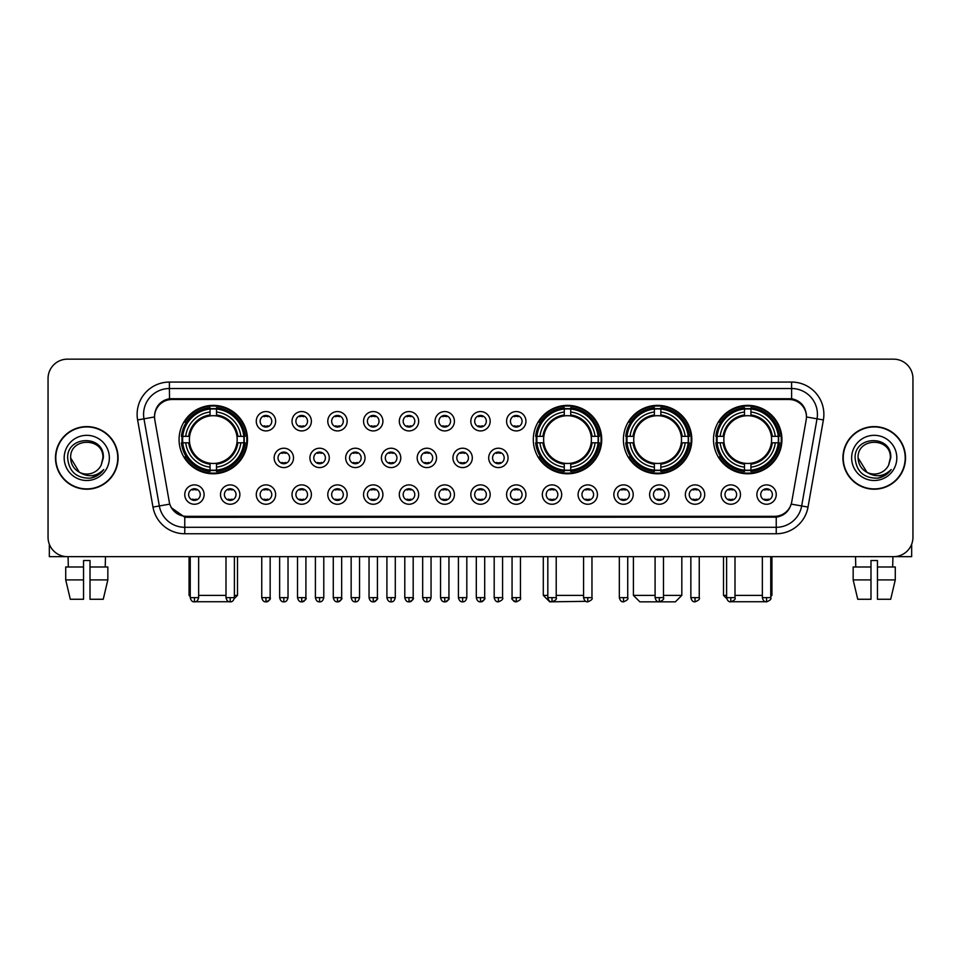 <?xml version="1.0" encoding="UTF-8"?>
<svg xmlns="http://www.w3.org/2000/svg" width="961" height="961" viewBox="0 0 961 961"><rect width="100%" height="100%" fill="white"/><g stroke="black" fill="none" stroke-linecap="round" stroke-linejoin="round"><path stroke-width="1.44" d="M533.295 439.573A34.212 34.212 0 0 0 567.507 473.785A34.212 34.212 0 0 0 601.718 439.573A34.212 34.212 0 0 0 567.507 405.374A34.212 34.212 0 0 0 533.295 439.573M623.401 439.573A34.212 34.212 0 0 0 657.612 473.785A34.212 34.212 0 0 0 691.824 439.573A34.212 34.212 0 0 0 657.612 405.374A34.212 34.212 0 0 0 623.401 439.573M713.506 439.573A34.212 34.212 0 0 0 747.718 473.785A34.212 34.212 0 0 0 781.93 439.573A34.212 34.212 0 0 0 747.718 405.374A34.212 34.212 0 0 0 713.506 439.573M179.07 439.573A34.212 34.212 0 0 0 213.282 473.785A34.212 34.212 0 0 0 247.494 439.573A34.212 34.212 0 0 0 213.282 405.374A34.212 34.212 0 0 0 179.07 439.573M239.878 494.567A9.682 9.682 0 0 1 230.196 504.249A9.682 9.682 0 0 1 220.513 494.567A9.682 9.682 0 0 1 230.196 484.885A9.682 9.682 0 0 1 239.878 494.567M224.381 494.567A5.814 5.814 0 0 0 230.196 500.381A5.814 5.814 0 0 0 236.01 494.567A5.814 5.814 0 0 0 230.196 488.765A5.814 5.814 0 0 0 224.381 494.567M275.639 494.567A9.682 9.682 0 0 1 265.957 504.249A9.682 9.682 0 0 1 256.275 494.567A9.682 9.682 0 0 1 265.957 484.885A9.682 9.682 0 0 1 275.639 494.567M260.143 494.567A5.814 5.814 0 0 0 265.957 500.381A5.814 5.814 0 0 0 271.759 494.567A5.814 5.814 0 0 0 265.957 488.765A5.814 5.814 0 0 0 260.143 494.567M311.388 494.567A9.682 9.682 0 0 1 301.706 504.249A9.682 9.682 0 0 1 292.024 494.567A9.682 9.682 0 0 1 301.706 484.885A9.682 9.682 0 0 1 311.388 494.567M295.904 494.567A5.814 5.814 0 0 0 301.706 500.381A5.814 5.814 0 0 0 307.52 494.567A5.814 5.814 0 0 0 301.706 488.765A5.814 5.814 0 0 0 295.904 494.567M347.149 494.567A9.682 9.682 0 0 1 337.467 504.249A9.682 9.682 0 0 1 327.785 494.567A9.682 9.682 0 0 1 337.467 484.885A9.682 9.682 0 0 1 347.149 494.567M331.665 494.567A5.814 5.814 0 0 0 337.467 500.381A5.814 5.814 0 0 0 343.281 494.567A5.814 5.814 0 0 0 337.467 488.765A5.814 5.814 0 0 0 331.665 494.567M382.91 494.567A9.682 9.682 0 0 1 373.228 504.249A9.682 9.682 0 0 1 363.546 494.567A9.682 9.682 0 0 1 373.228 484.885A9.682 9.682 0 0 1 382.91 494.567M367.414 494.567A5.814 5.814 0 0 0 373.228 500.381A5.814 5.814 0 0 0 379.03 494.567A5.814 5.814 0 0 0 373.228 488.765A5.814 5.814 0 0 0 367.414 494.567M418.672 494.567A9.682 9.682 0 0 1 408.99 504.249A9.682 9.682 0 0 1 399.308 494.567A9.682 9.682 0 0 1 408.99 484.885A9.682 9.682 0 0 1 418.672 494.567M403.176 494.567A5.814 5.814 0 0 0 408.99 500.381A5.814 5.814 0 0 0 414.792 494.567A5.814 5.814 0 0 0 408.99 488.765A5.814 5.814 0 0 0 403.176 494.567M454.421 494.567A9.682 9.682 0 0 1 444.739 504.249A9.682 9.682 0 0 1 435.057 494.567A9.682 9.682 0 0 1 444.739 484.885A9.682 9.682 0 0 1 454.421 494.567M438.937 494.567A5.814 5.814 0 0 0 444.739 500.381A5.814 5.814 0 0 0 450.553 494.567A5.814 5.814 0 0 0 444.739 488.765A5.814 5.814 0 0 0 438.937 494.567M490.182 494.567A9.682 9.682 0 0 1 480.5 504.249A9.682 9.682 0 0 1 470.818 494.567A9.682 9.682 0 0 1 480.5 484.885A9.682 9.682 0 0 1 490.182 494.567M474.686 494.567A5.814 5.814 0 0 0 480.5 500.381A5.814 5.814 0 0 0 486.314 494.567A5.814 5.814 0 0 0 480.5 488.765A5.814 5.814 0 0 0 474.686 494.567M525.943 494.567A9.682 9.682 0 0 1 516.261 504.249A9.682 9.682 0 0 1 506.579 494.567A9.682 9.682 0 0 1 516.261 484.885A9.682 9.682 0 0 1 525.943 494.567M510.447 494.567A5.814 5.814 0 0 0 516.261 500.381A5.814 5.814 0 0 0 522.063 494.567A5.814 5.814 0 0 0 516.261 488.765A5.814 5.814 0 0 0 510.447 494.567M561.692 494.567A9.682 9.682 0 0 1 552.01 504.249A9.682 9.682 0 0 1 542.328 494.567A9.682 9.682 0 0 1 552.01 484.885A9.682 9.682 0 0 1 561.692 494.567M546.208 494.567A5.814 5.814 0 0 0 552.01 500.381A5.814 5.814 0 0 0 557.824 494.567A5.814 5.814 0 0 0 552.01 488.765A5.814 5.814 0 0 0 546.208 494.567M597.454 494.567A9.682 9.682 0 0 1 587.772 504.249A9.682 9.682 0 0 1 578.09 494.567A9.682 9.682 0 0 1 587.772 484.885A9.682 9.682 0 0 1 597.454 494.567M581.97 494.567A5.814 5.814 0 0 0 587.772 500.381A5.814 5.814 0 0 0 593.586 494.567A5.814 5.814 0 0 0 587.772 488.765A5.814 5.814 0 0 0 581.97 494.567M633.215 494.567A9.682 9.682 0 0 1 623.533 504.249A9.682 9.682 0 0 1 613.851 494.567A9.682 9.682 0 0 1 623.533 484.885A9.682 9.682 0 0 1 633.215 494.567M617.719 494.567A5.814 5.814 0 0 0 623.533 500.381A5.814 5.814 0 0 0 629.335 494.567A5.814 5.814 0 0 0 623.533 488.765A5.814 5.814 0 0 0 617.719 494.567M668.976 494.567A9.682 9.682 0 0 1 659.294 504.249A9.682 9.682 0 0 1 649.612 494.567A9.682 9.682 0 0 1 659.294 484.885A9.682 9.682 0 0 1 668.976 494.567M653.48 494.567A5.814 5.814 0 0 0 659.294 500.381A5.814 5.814 0 0 0 665.096 494.567A5.814 5.814 0 0 0 659.294 488.765A5.814 5.814 0 0 0 653.48 494.567M704.725 494.567A9.682 9.682 0 0 1 695.043 504.249A9.682 9.682 0 0 1 685.361 494.567A9.682 9.682 0 0 1 695.043 484.885A9.682 9.682 0 0 1 704.725 494.567M689.241 494.567A5.814 5.814 0 0 0 695.043 500.381A5.814 5.814 0 0 0 700.857 494.567A5.814 5.814 0 0 0 695.043 488.765A5.814 5.814 0 0 0 689.241 494.567M740.487 494.567A9.682 9.682 0 0 1 730.804 504.249A9.682 9.682 0 0 1 721.122 494.567A9.682 9.682 0 0 1 730.804 484.885A9.682 9.682 0 0 1 740.487 494.567M724.99 494.567A5.814 5.814 0 0 0 730.804 500.381A5.814 5.814 0 0 0 736.619 494.567A5.814 5.814 0 0 0 730.804 488.765A5.814 5.814 0 0 0 724.99 494.567M776.248 494.567A9.682 9.682 0 0 1 766.566 504.249A9.682 9.682 0 0 1 756.884 494.567A9.682 9.682 0 0 1 766.566 484.885A9.682 9.682 0 0 1 776.248 494.567M760.752 494.567A5.814 5.814 0 0 0 766.566 500.381A5.814 5.814 0 0 0 772.368 494.567A5.814 5.814 0 0 0 766.566 488.765A5.814 5.814 0 0 0 760.752 494.567M204.116 494.567A9.682 9.682 0 0 1 194.434 504.249A9.682 9.682 0 0 1 184.752 494.567A9.682 9.682 0 0 1 194.434 484.885A9.682 9.682 0 0 1 204.116 494.567M188.632 494.567A5.814 5.814 0 0 0 194.434 500.381A5.814 5.814 0 0 0 200.248 494.567A5.814 5.814 0 0 0 194.434 488.765A5.814 5.814 0 0 0 188.632 494.567M293.513 457.904A9.682 9.682 0 0 1 283.831 467.587A9.682 9.682 0 0 1 274.149 457.904A9.682 9.682 0 0 1 283.831 448.222A9.682 9.682 0 0 1 293.513 457.904M278.017 457.904A5.814 5.814 0 0 0 283.831 463.719A5.814 5.814 0 0 0 289.645 457.904A5.814 5.814 0 0 0 283.831 452.102A5.814 5.814 0 0 0 278.017 457.904M329.275 457.904A9.682 9.682 0 0 1 319.593 467.587A9.682 9.682 0 0 1 309.91 457.904A9.682 9.682 0 0 1 319.593 448.222A9.682 9.682 0 0 1 329.275 457.904M313.779 457.904A5.814 5.814 0 0 0 319.593 463.719A5.814 5.814 0 0 0 325.395 457.904A5.814 5.814 0 0 0 319.593 452.102A5.814 5.814 0 0 0 313.779 457.904M365.024 457.904A9.682 9.682 0 0 1 355.342 467.587A9.682 9.682 0 0 1 345.672 457.904A9.682 9.682 0 0 1 355.342 448.222A9.682 9.682 0 0 1 365.024 457.904M349.54 457.904A5.814 5.814 0 0 0 355.342 463.719A5.814 5.814 0 0 0 361.156 457.904A5.814 5.814 0 0 0 355.342 452.102A5.814 5.814 0 0 0 349.54 457.904M400.785 457.904A9.682 9.682 0 0 1 391.103 467.587A9.682 9.682 0 0 1 381.421 457.904A9.682 9.682 0 0 1 391.103 448.222A9.682 9.682 0 0 1 400.785 457.904M385.301 457.904A5.814 5.814 0 0 0 391.103 463.719A5.814 5.814 0 0 0 396.917 457.904A5.814 5.814 0 0 0 391.103 452.102A5.814 5.814 0 0 0 385.301 457.904M436.546 457.904A9.682 9.682 0 0 1 426.864 467.587A9.682 9.682 0 0 1 417.182 457.904A9.682 9.682 0 0 1 426.864 448.222A9.682 9.682 0 0 1 436.546 457.904M421.05 457.904A5.814 5.814 0 0 0 426.864 463.719A5.814 5.814 0 0 0 432.678 457.904A5.814 5.814 0 0 0 426.864 452.102A5.814 5.814 0 0 0 421.05 457.904M472.307 457.904A9.682 9.682 0 0 1 462.625 467.587A9.682 9.682 0 0 1 452.943 457.904A9.682 9.682 0 0 1 462.625 448.222A9.682 9.682 0 0 1 472.307 457.904M456.811 457.904A5.814 5.814 0 0 0 462.625 463.719A5.814 5.814 0 0 0 468.427 457.904A5.814 5.814 0 0 0 462.625 452.102A5.814 5.814 0 0 0 456.811 457.904M508.057 457.904A9.682 9.682 0 0 1 498.375 467.587A9.682 9.682 0 0 1 488.693 457.904A9.682 9.682 0 0 1 498.375 448.222A9.682 9.682 0 0 1 508.057 457.904M492.573 457.904A5.814 5.814 0 0 0 498.375 463.719A5.814 5.814 0 0 0 504.189 457.904A5.814 5.814 0 0 0 498.375 452.102A5.814 5.814 0 0 0 492.573 457.904M275.639 421.242A9.682 9.682 0 0 1 265.957 430.924A9.682 9.682 0 0 1 256.275 421.242A9.682 9.682 0 0 1 265.957 411.56A9.682 9.682 0 0 1 275.639 421.242M260.143 421.242A5.814 5.814 0 0 0 265.957 427.056A5.814 5.814 0 0 0 271.759 421.242A5.814 5.814 0 0 0 265.957 415.44A5.814 5.814 0 0 0 260.143 421.242M311.388 421.242A9.682 9.682 0 0 1 301.706 430.924A9.682 9.682 0 0 1 292.024 421.242A9.682 9.682 0 0 1 301.706 411.56A9.682 9.682 0 0 1 311.388 421.242M295.904 421.242A5.814 5.814 0 0 0 301.706 427.056A5.814 5.814 0 0 0 307.52 421.242A5.814 5.814 0 0 0 301.706 415.44A5.814 5.814 0 0 0 295.904 421.242M347.149 421.242A9.682 9.682 0 0 1 337.467 430.924A9.682 9.682 0 0 1 327.785 421.242A9.682 9.682 0 0 1 337.467 411.56A9.682 9.682 0 0 1 347.149 421.242M331.665 421.242A5.814 5.814 0 0 0 337.467 427.056A5.814 5.814 0 0 0 343.281 421.242A5.814 5.814 0 0 0 337.467 415.44A5.814 5.814 0 0 0 331.665 421.242M382.91 421.242A9.682 9.682 0 0 1 373.228 430.924A9.682 9.682 0 0 1 363.546 421.242A9.682 9.682 0 0 1 373.228 411.56A9.682 9.682 0 0 1 382.91 421.242M367.414 421.242A5.814 5.814 0 0 0 373.228 427.056A5.814 5.814 0 0 0 379.03 421.242A5.814 5.814 0 0 0 373.228 415.44A5.814 5.814 0 0 0 367.414 421.242M418.672 421.242A9.682 9.682 0 0 1 408.99 430.924A9.682 9.682 0 0 1 399.308 421.242A9.682 9.682 0 0 1 408.99 411.56A9.682 9.682 0 0 1 418.672 421.242M403.176 421.242A5.814 5.814 0 0 0 408.99 427.056A5.814 5.814 0 0 0 414.792 421.242A5.814 5.814 0 0 0 408.99 415.44A5.814 5.814 0 0 0 403.176 421.242M454.421 421.242A9.682 9.682 0 0 1 444.739 430.924A9.682 9.682 0 0 1 435.057 421.242A9.682 9.682 0 0 1 444.739 411.56A9.682 9.682 0 0 1 454.421 421.242M438.937 421.242A5.814 5.814 0 0 0 444.739 427.056A5.814 5.814 0 0 0 450.553 421.242A5.814 5.814 0 0 0 444.739 415.44A5.814 5.814 0 0 0 438.937 421.242M490.182 421.242A9.682 9.682 0 0 1 480.5 430.924A9.682 9.682 0 0 1 470.818 421.242A9.682 9.682 0 0 1 480.5 411.56A9.682 9.682 0 0 1 490.182 421.242M474.686 421.242A5.814 5.814 0 0 0 480.5 427.056A5.814 5.814 0 0 0 486.314 421.242A5.814 5.814 0 0 0 480.5 415.44A5.814 5.814 0 0 0 474.686 421.242M525.943 421.242A9.682 9.682 0 0 1 516.261 430.924A9.682 9.682 0 0 1 506.579 421.242A9.682 9.682 0 0 1 516.261 411.56A9.682 9.682 0 0 1 525.943 421.242M510.447 421.242A5.814 5.814 0 0 0 516.261 427.056A5.814 5.814 0 0 0 522.063 421.242A5.814 5.814 0 0 0 516.261 415.44A5.814 5.814 0 0 0 510.447 421.242M154.817 419.945A17.43 17.43 0 0 1 171.971 399.5L789.029 399.5A17.43 17.43 0 0 1 806.183 419.945L791.732 501.918A17.43 17.43 0 0 1 774.566 516.321L186.434 516.321A17.43 17.43 0 0 1 169.268 501.918L154.817 419.945M182.146 442.805A31.305 31.305 0 0 1 182.146 436.354M716.582 442.805A31.305 31.305 0 0 1 716.582 436.354M626.476 442.805A31.305 31.305 0 0 1 626.476 436.354M536.37 442.805A31.305 31.305 0 0 1 536.37 436.354M55.474 457.904A31.305 31.305 0 0 0 86.778 489.209A31.305 31.305 0 0 0 118.083 457.904A31.305 31.305 0 0 0 86.778 426.6A31.305 31.305 0 0 0 55.474 457.904M842.917 457.904A31.305 31.305 0 0 0 874.222 489.209A31.305 31.305 0 0 0 905.526 457.904A31.305 31.305 0 0 0 874.222 426.6A31.305 31.305 0 0 0 842.917 457.904M154.625 414.347L154.577 416.954L154.625 414.347C155.97 405.758 160.895 400.557 169.388 398.719L791.612 398.719C800.093 400.545 805.018 405.746 806.375 414.347L806.423 416.954M169.388 382.07L791.612 382.07A32.278 32.278 0 0 1 823.385 419.945L808.021 507.084A32.278 32.278 0 0 1 776.236 533.751L184.764 533.751A32.278 32.278 0 0 1 152.979 507.084L137.615 419.945A32.278 32.278 0 0 1 169.388 382.07L169.388 388.52L791.612 388.52A25.815 25.815 0 0 1 817.03 418.828L801.666 505.954A25.815 25.815 0 0 1 776.236 527.301L184.764 527.301A25.815 25.815 0 0 1 159.334 505.954L143.97 418.828A25.815 25.815 0 0 1 169.388 388.52L169.532 398.695M159.274 404.016L163.911 400.509M164.067 400.425L168.571 398.863M776.236 533.751L776.236 517.174C783.912 515.901 788.873 511.54 791.131 504.105C788.885 511.54 783.924 515.889 776.236 517.174L186.77 517.294L184.764 517.174L171.166 507.612M804.705 408.365L806.375 414.347M912.95 378.514A19.364 19.364 0 0 0 893.586 359.162L67.414 359.162A19.364 19.364 0 0 0 48.05 378.514L48.05 537.295A19.364 19.364 0 0 0 67.414 556.659L893.586 556.659A19.364 19.364 0 0 0 912.95 537.295L912.95 378.514L912.95 537.295M791.203 504.117L801.666 505.954L817.03 418.828L823.385 419.945M48.05 378.514L48.05 537.295M893.586 359.162L67.414 359.162M67.414 556.659L893.586 556.659M117.759 457.904A30.98 30.98 0 0 0 86.778 426.924A30.98 30.98 0 0 0 55.798 457.904A30.98 30.98 0 0 0 86.778 488.897A30.98 30.98 0 0 0 117.759 457.904M79.307 472.211L70.646 457.904C69.648 437.099 103.896 437.099 102.911 457.904L101.145 465.256L103.307 457.904C104.905 434.612 66.946 435.177 67.654 457.904C68.94 471.635 76.508 478.386 90.346 478.17C95.992 477.088 100.461 474.205 103.752 469.521C96.316 476.68 88.232 477.617 79.535 472.331A16.133 16.133 0 0 0 101.145 465.256L102.911 458.133M79.535 472.331C73.889 469.22 70.922 464.415 70.646 457.904M64.183 457.904A22.596 22.596 0 0 0 86.778 480.5A22.596 22.596 0 0 0 109.362 457.904A22.596 22.596 0 0 0 86.778 435.321A22.596 22.596 0 0 0 64.183 457.904M103.716 469.593L97.986 475.154M97.854 475.239L90.454 478.158M49.335 544.25L49.335 556.659L124.209 556.659M65.72 566.99L65.72 579.903L70.309 599.268L65.72 579.903L65.72 566.99L83.547 566.99L83.547 560.539L90.01 560.539L90.01 566.99L107.836 566.99L107.836 579.903L103.247 599.268L107.836 579.903L90.01 579.903L90.01 566.99L90.01 599.268L103.247 599.268M105.494 556.659L105.217 566.99M83.547 566.99L83.547 599.268L70.309 599.268M65.72 579.903L83.547 579.903M68.063 556.659L68.339 566.99M905.202 457.904A30.98 30.98 0 0 0 874.222 426.924A30.98 30.98 0 0 0 843.241 457.904A30.98 30.98 0 0 0 874.222 488.897A30.98 30.98 0 0 0 905.202 457.904M890.354 458.133L888.589 465.256L890.751 457.904C892.349 434.612 854.389 435.177 855.098 457.904C856.383 471.635 863.951 478.386 877.801 478.17C883.435 477.088 887.904 474.205 891.207 469.521C883.76 476.68 875.687 477.617 866.978 472.331L858.089 457.904C857.104 437.099 891.352 437.099 890.354 457.904L888.589 465.256A16.133 16.133 0 0 1 866.978 472.331C861.344 469.22 858.377 464.415 858.089 457.904M851.638 457.904A22.596 22.596 0 0 0 874.222 480.5A22.596 22.596 0 0 0 896.817 457.904A22.596 22.596 0 0 0 874.222 435.321A22.596 22.596 0 0 0 851.638 457.904M891.159 469.593L885.441 475.154M885.309 475.239L877.898 478.158M231.145 601.73L195.419 601.73M198.639 595.388L226.003 595.388M234.388 595.388L237.487 595.388L234.28 598.595M216.513 470.133L216.513 471.431A32.013 32.013 0 0 0 245.139 442.805L243.842 442.805A30.728 30.728 0 0 1 216.513 470.133L216.513 467.142A27.749 27.749 0 0 0 240.851 442.805L236.947 442.805A23.881 23.881 0 0 0 216.513 415.921L216.513 409.026A30.728 30.728 0 0 1 243.842 436.354L245.139 436.354A32.013 32.013 0 0 0 216.513 407.728L216.513 409.026M182.734 442.805L181.437 442.805A32.013 32.013 0 0 0 210.063 471.431L210.063 470.133A30.728 30.728 0 0 1 182.734 442.805L185.713 442.805A27.749 27.749 0 0 0 210.063 467.142L210.063 463.238A23.881 23.881 0 0 0 236.947 442.805L237.896 442.805A24.83 24.83 0 0 1 216.513 464.199L216.513 467.142M210.063 409.026L210.063 407.728A32.013 32.013 0 0 0 181.437 436.354L182.734 436.354A30.728 30.728 0 0 1 210.063 409.026L210.063 412.017A27.749 27.749 0 0 0 185.713 436.354L189.617 436.354A23.881 23.881 0 0 0 210.063 463.238L210.063 464.199A24.83 24.83 0 0 1 188.668 442.805L185.713 442.805M182.794 442.805A30.656 30.656 0 0 1 182.794 436.354M216.513 409.086A30.656 30.656 0 0 0 210.063 409.086M243.77 436.354A30.656 30.656 0 0 1 243.77 442.805M243.842 436.354L240.851 436.354A27.749 27.749 0 0 0 216.513 412.017M240.851 442.805L243.842 442.805M210.063 467.142L210.063 470.133M236.947 436.354L240.851 436.354M236.947 442.805A23.881 23.881 0 0 1 216.513 463.238L216.513 464.199M210.063 463.238A23.881 23.881 0 0 1 189.617 442.805L188.668 442.805M216.513 470.061A30.656 30.656 0 0 1 210.063 470.061M185.713 436.354L182.734 436.354M210.063 415.873L210.063 412.017M216.513 415.921A23.881 23.881 0 0 0 189.617 436.354L188.668 436.354A24.83 24.83 0 0 1 210.063 414.96M216.513 415.873L216.513 414.96A24.83 24.83 0 0 1 237.896 436.354M189.077 556.659L189.077 595.388L190.242 595.388M186.434 422.155L184.596 422.155A33.563 33.563 0 0 1 246.845 439.573A33.563 33.563 0 0 1 184.596 457.004L186.434 457.004M585.766 601.334L549.752 601.838L543.301 595.388L547.818 595.388M556.215 595.388L583.579 595.388M570.738 470.133L570.738 471.431A32.013 32.013 0 0 0 599.352 442.805L598.054 442.805A30.728 30.728 0 0 1 570.738 470.133L570.738 467.142A27.749 27.749 0 0 0 595.075 442.805L591.171 442.805A23.881 23.881 0 0 0 570.738 415.921L570.738 409.026A30.728 30.728 0 0 1 598.054 436.354L599.352 436.354A32.013 32.013 0 0 0 570.738 407.728L570.738 409.026M536.959 442.805L535.649 442.805A32.013 32.013 0 0 0 564.275 471.431L564.275 470.133A30.728 30.728 0 0 1 536.959 442.805L539.938 442.805A27.749 27.749 0 0 0 564.275 467.142L564.275 463.238A23.881 23.881 0 0 0 591.171 442.805L592.12 442.805A24.83 24.83 0 0 1 570.738 464.199L570.738 467.142M564.275 409.026L564.275 407.728A32.013 32.013 0 0 0 535.649 436.354L536.959 436.354A30.728 30.728 0 0 1 564.275 409.026L564.275 412.017A27.749 27.749 0 0 0 539.938 436.354L543.842 436.354A23.881 23.881 0 0 0 564.275 463.238L564.275 464.199A24.83 24.83 0 0 1 542.893 442.805L539.938 442.805M537.019 442.805A30.656 30.656 0 0 1 537.019 436.354M570.738 409.086A30.656 30.656 0 0 0 564.275 409.086M597.994 436.354A30.656 30.656 0 0 1 597.994 442.805M598.054 436.354L595.075 436.354A27.749 27.749 0 0 0 570.738 412.017M595.075 442.805L598.054 442.805M564.275 467.142L564.275 470.133M591.171 436.354L595.075 436.354M591.171 442.805A23.881 23.881 0 0 1 570.738 463.238L570.738 464.199M564.275 463.238A23.881 23.881 0 0 1 543.842 442.805L542.893 442.805M570.738 470.061A30.656 30.656 0 0 1 564.275 470.061M539.938 436.354L536.959 436.354M564.275 415.873L564.275 412.017M570.738 415.921A23.881 23.881 0 0 0 543.842 436.354L542.893 436.354A24.83 24.83 0 0 1 564.275 414.96M570.738 415.873L570.738 414.96A24.83 24.83 0 0 1 592.12 436.354M540.647 422.155L538.821 422.155A33.563 33.563 0 0 1 601.069 439.573A33.563 33.563 0 0 1 538.821 457.004L540.647 457.004M663.486 595.388L681.817 595.388L675.355 601.838L639.858 601.838L633.407 595.388L655.09 595.388M660.844 470.133L660.844 471.431A32.013 32.013 0 0 0 689.457 442.805L688.16 442.805A30.728 30.728 0 0 1 660.844 470.133L660.844 467.142A27.749 27.749 0 0 0 685.181 442.805L681.277 442.805A23.881 23.881 0 0 0 660.844 415.921L660.844 409.026A30.728 30.728 0 0 1 688.16 436.354L689.457 436.354A32.013 32.013 0 0 0 660.844 407.728L660.844 409.026M627.053 442.805L625.755 442.805A32.013 32.013 0 0 0 654.381 471.431L654.381 470.133A30.728 30.728 0 0 1 627.053 442.805L630.044 442.805A27.749 27.749 0 0 0 654.381 467.142L654.381 463.238A23.881 23.881 0 0 0 681.277 442.805L682.226 442.805A24.83 24.83 0 0 1 660.844 464.199L660.844 467.142M654.381 409.026L654.381 407.728A32.013 32.013 0 0 0 625.755 436.354L627.053 436.354A30.728 30.728 0 0 1 654.381 409.026L654.381 412.017A27.749 27.749 0 0 0 630.044 436.354L633.948 436.354A23.881 23.881 0 0 0 654.381 463.238L654.381 464.199A24.83 24.83 0 0 1 632.999 442.805L630.044 442.805M627.125 442.805A30.656 30.656 0 0 1 627.125 436.354M660.844 409.086A30.656 30.656 0 0 0 654.381 409.086M688.1 436.354A30.656 30.656 0 0 1 688.1 442.805M688.16 436.354L685.181 436.354A27.749 27.749 0 0 0 660.844 412.017M685.181 442.805L688.16 442.805M654.381 467.142L654.381 470.133M681.277 436.354L685.181 436.354M681.277 442.805A23.881 23.881 0 0 1 660.844 463.238L660.844 464.199M654.381 463.238A23.881 23.881 0 0 1 633.948 442.805L632.999 442.805M660.844 470.061A30.656 30.656 0 0 1 654.381 470.061M630.044 436.354L627.053 436.354M654.381 415.873L654.381 412.017M660.844 415.921A23.881 23.881 0 0 0 633.948 436.354L632.999 436.354A24.83 24.83 0 0 1 654.381 414.96M660.844 415.873L660.844 414.96A24.83 24.83 0 0 1 682.226 436.354M630.752 422.155L628.926 422.155A33.563 33.563 0 0 1 691.175 439.573A33.563 33.563 0 0 1 628.926 457.004L630.752 457.004M765.581 601.73L729.855 601.73M734.997 595.388L762.361 595.388M770.758 595.388L771.923 595.388L770.758 596.553M750.937 470.133L750.937 471.431A32.013 32.013 0 0 0 779.563 442.805L778.266 442.805A30.728 30.728 0 0 1 750.937 470.133L750.937 467.142A27.749 27.749 0 0 0 775.287 442.805L771.383 442.805A23.881 23.881 0 0 0 750.937 415.921L750.937 409.026A30.728 30.728 0 0 1 778.266 436.354L779.563 436.354A32.013 32.013 0 0 0 750.937 407.728L750.937 409.026M717.158 442.805L715.861 442.805A32.013 32.013 0 0 0 744.487 471.431L744.487 470.133A30.728 30.728 0 0 1 717.158 442.805L720.149 442.805A27.749 27.749 0 0 0 744.487 467.142L744.487 463.238A23.881 23.881 0 0 0 771.383 442.805L772.332 442.805A24.83 24.83 0 0 1 750.937 464.199L750.937 467.142M744.487 409.026L744.487 407.728A32.013 32.013 0 0 0 715.861 436.354L717.158 436.354A30.728 30.728 0 0 1 744.487 409.026L744.487 412.017A27.749 27.749 0 0 0 720.149 436.354L724.053 436.354A23.881 23.881 0 0 0 744.487 463.238L744.487 464.199A24.83 24.83 0 0 1 723.104 442.805L720.149 442.805M717.23 442.805A30.656 30.656 0 0 1 717.23 436.354M750.937 409.086A30.656 30.656 0 0 0 744.487 409.086M778.206 436.354A30.656 30.656 0 0 1 778.206 442.805M778.266 436.354L775.287 436.354A27.749 27.749 0 0 0 750.937 412.017M775.287 442.805L778.266 442.805M744.487 467.142L744.487 470.133M771.383 436.354L775.287 436.354M771.383 442.805A23.881 23.881 0 0 1 750.937 463.238L750.937 464.199M744.487 463.238A23.881 23.881 0 0 1 724.053 442.805L723.104 442.805M750.937 470.061A30.656 30.656 0 0 1 744.487 470.061M720.149 436.354L717.158 436.354M744.487 415.873L744.487 412.017M750.937 415.921A23.881 23.881 0 0 0 724.053 436.354L723.104 436.354A24.83 24.83 0 0 1 744.487 414.96M750.937 415.873L750.937 414.96A24.83 24.83 0 0 1 772.332 436.354M723.513 556.659L723.513 595.388L726.612 595.388M720.858 422.155L719.032 422.155A33.563 33.563 0 0 1 781.281 439.573A33.563 33.563 0 0 1 719.032 457.004L720.858 457.004M264.023 426.72L264.023 425.807A4.949 4.949 0 0 0 267.891 425.807L267.891 426.72M267.891 415.777L267.891 416.69A4.949 4.949 0 0 0 264.023 416.69L264.023 415.777M299.772 426.72L299.772 425.807A4.949 4.949 0 0 0 303.652 425.807L303.652 426.72M303.652 415.777L303.652 416.69A4.949 4.949 0 0 0 299.772 416.69L299.772 415.777M335.533 426.72L335.533 425.807A4.949 4.949 0 0 0 339.401 425.807L339.401 426.72M339.401 415.777L339.401 416.69A4.949 4.949 0 0 0 335.533 416.69L335.533 415.777M371.294 426.72L371.294 425.807A4.949 4.949 0 0 0 375.162 425.807L375.162 426.72M375.162 415.777L375.162 416.69A4.949 4.949 0 0 0 371.294 416.69L371.294 415.777M407.044 426.72L407.044 425.807A4.949 4.949 0 0 0 410.924 425.807L410.924 426.72M410.924 415.777L410.924 416.69A4.949 4.949 0 0 0 407.044 416.69L407.044 415.777M442.805 426.72L442.805 425.807A4.949 4.949 0 0 0 446.673 425.807L446.673 426.72M446.673 415.777L446.673 416.69A4.949 4.949 0 0 0 442.805 416.69L442.805 415.777M478.566 426.72L478.566 425.807A4.949 4.949 0 0 0 482.434 425.807L482.434 426.72M482.434 415.777L482.434 416.69A4.949 4.949 0 0 0 478.566 416.69L478.566 415.777M514.327 426.72L514.327 425.807A4.949 4.949 0 0 0 518.195 425.807L518.195 426.72M518.195 415.777L518.195 416.69A4.949 4.949 0 0 0 514.327 416.69L514.327 415.777M281.897 463.382L281.897 462.469A4.949 4.949 0 0 0 285.765 462.469L285.765 463.382M285.765 452.427L285.765 453.352A4.949 4.949 0 0 0 281.897 453.352L281.897 452.427M317.659 463.382L317.659 462.469A4.949 4.949 0 0 0 321.527 462.469L321.527 463.382M321.527 452.427L321.527 453.352A4.949 4.949 0 0 0 317.659 453.352L317.659 452.427M353.408 463.382L353.408 462.469A4.949 4.949 0 0 0 357.288 462.469L357.288 463.382M357.288 452.427L357.288 453.352A4.949 4.949 0 0 0 353.408 453.352L353.408 452.427M389.169 463.382L389.169 462.469A4.949 4.949 0 0 0 393.037 462.469L393.037 463.382M393.037 452.427L393.037 453.352A4.949 4.949 0 0 0 389.169 453.352L389.169 452.427M424.93 463.382L424.93 462.469A4.949 4.949 0 0 0 428.798 462.469L428.798 463.382M428.798 452.427L428.798 453.352A4.949 4.949 0 0 0 424.93 453.352L424.93 452.427M460.679 463.382L460.679 462.469A4.949 4.949 0 0 0 464.559 462.469L464.559 463.382M464.559 452.427L464.559 453.352A4.949 4.949 0 0 0 460.679 453.352L460.679 452.427M496.441 463.382L496.441 462.469A4.949 4.949 0 0 0 500.321 462.469L500.321 463.382M500.321 452.427L500.321 453.352A4.949 4.949 0 0 0 496.441 453.352L496.441 452.427M192.5 500.044L192.5 499.131A4.949 4.949 0 0 0 196.368 499.131L196.368 500.044M196.368 489.089L196.368 490.014A4.949 4.949 0 0 0 192.5 490.014L192.5 489.089M911.665 544.25L911.665 556.659L836.791 556.659M853.164 566.99L853.164 579.903L857.753 599.268L853.164 579.903L853.164 566.99L870.99 566.99L870.99 560.539L877.453 560.539L877.453 566.99L895.28 566.99L895.28 579.903L890.691 599.268L895.28 579.903L877.453 579.903L877.453 566.99M892.937 556.659L892.661 566.99M870.99 566.99L870.99 599.268L857.753 599.268M853.164 579.903L870.99 579.903M890.691 599.268L877.453 599.268L877.453 579.903M855.506 556.659L855.783 566.99M228.262 500.044L228.262 499.131A4.949 4.949 0 0 0 232.13 499.131L232.13 500.044M232.13 489.089L232.13 490.014A4.949 4.949 0 0 0 228.262 490.014L228.262 489.089M264.023 500.044L264.023 499.131A4.949 4.949 0 0 0 267.891 499.131L267.891 500.044M267.891 489.089L267.891 490.014A4.949 4.949 0 0 0 264.023 490.014L264.023 489.089M299.772 500.044L299.772 499.131A4.949 4.949 0 0 0 303.652 499.131L303.652 500.044M303.652 489.089L303.652 490.014A4.949 4.949 0 0 0 299.772 490.014L299.772 489.089M335.533 500.044L335.533 499.131A4.949 4.949 0 0 0 339.401 499.131L339.401 500.044M339.401 489.089L339.401 490.014A4.949 4.949 0 0 0 335.533 490.014L335.533 489.089M371.294 500.044L371.294 499.131A4.949 4.949 0 0 0 375.162 499.131L375.162 500.044M375.162 489.089L375.162 490.014A4.949 4.949 0 0 0 371.294 490.014L371.294 489.089M407.044 500.044L407.044 499.131A4.949 4.949 0 0 0 410.924 499.131L410.924 500.044M410.924 489.089L410.924 490.014A4.949 4.949 0 0 0 407.044 490.014L407.044 489.089M442.805 500.044L442.805 499.131A4.949 4.949 0 0 0 446.673 499.131L446.673 500.044M446.673 489.089L446.673 490.014A4.949 4.949 0 0 0 442.805 490.014L442.805 489.089M478.566 500.044L478.566 499.131A4.949 4.949 0 0 0 482.434 499.131L482.434 500.044M482.434 489.089L482.434 490.014A4.949 4.949 0 0 0 478.566 490.014L478.566 489.089M514.327 500.044L514.327 499.131A4.949 4.949 0 0 0 518.195 499.131L518.195 500.044M518.195 489.089L518.195 490.014A4.949 4.949 0 0 0 514.327 490.014L514.327 489.089M550.076 500.044L550.076 499.131A4.949 4.949 0 0 0 553.956 499.131L553.956 500.044M553.956 489.089L553.956 490.014A4.949 4.949 0 0 0 550.076 490.014L550.076 489.089M585.838 500.044L585.838 499.131A4.949 4.949 0 0 0 589.706 499.131L589.706 500.044M589.706 489.089L589.706 490.014A4.949 4.949 0 0 0 585.838 490.014L585.838 489.089M621.599 500.044L621.599 499.131A4.949 4.949 0 0 0 625.467 499.131L625.467 500.044M625.467 489.089L625.467 490.014A4.949 4.949 0 0 0 621.599 490.014L621.599 489.089M657.348 500.044L657.348 499.131A4.949 4.949 0 0 0 661.228 499.131L661.228 500.044M661.228 489.089L661.228 490.014A4.949 4.949 0 0 0 657.348 490.014L657.348 489.089M693.109 500.044L693.109 499.131A4.949 4.949 0 0 0 696.977 499.131L696.977 500.044M696.977 489.089L696.977 490.014A4.949 4.949 0 0 0 693.109 490.014L693.109 489.089M728.87 500.044L728.87 499.131A4.949 4.949 0 0 0 732.738 499.131L732.738 500.044M732.738 489.089L732.738 490.014A4.949 4.949 0 0 0 728.87 490.014L728.87 489.089M764.632 500.044L764.632 499.131A4.949 4.949 0 0 0 768.5 499.131L768.5 500.044M768.5 489.089L768.5 490.014A4.949 4.949 0 0 0 764.632 490.014L764.632 489.089M791.612 382.07L791.612 398.719M137.615 419.945L143.97 418.828A25.815 25.815 0 0 1 143.573 414.347M143.97 418.828L154.553 416.954M184.764 533.751L184.764 517.174M152.979 507.084L169.797 504.117M806.447 416.954L817.03 418.828M801.666 505.954L808.021 507.084M210.063 470.361A30.944 30.944 0 0 0 216.513 470.361M244.058 442.805A30.944 30.944 0 0 0 244.058 436.354M216.513 408.797A30.944 30.944 0 0 0 210.063 408.797M564.275 470.361A30.944 30.944 0 0 0 570.738 470.361M598.283 442.805A30.944 30.944 0 0 0 598.283 436.354M570.738 408.797A30.944 30.944 0 0 0 564.275 408.797M654.381 470.361A30.944 30.944 0 0 0 660.844 470.361M688.388 442.805A30.944 30.944 0 0 0 688.388 436.354M660.844 408.797A30.944 30.944 0 0 0 654.381 408.797M744.487 470.361A30.944 30.944 0 0 0 750.937 470.361M778.494 442.805A30.944 30.944 0 0 0 778.494 436.354M750.937 408.797A30.944 30.944 0 0 0 744.487 408.797M283.831 597.646L279.639 597.646C280.372 600.637 281.765 602.042 283.831 601.838L283.831 597.646L288.024 597.646L288.024 556.659M319.593 597.646L315.4 597.646C316.121 600.637 317.526 602.042 319.593 601.838L319.593 597.646L323.785 597.646L323.785 556.659M355.342 597.646L351.149 597.646C351.882 600.637 353.288 602.042 355.342 601.838L355.342 597.646L359.546 597.646L359.546 556.659M391.103 597.646L386.911 597.646C387.643 600.637 389.037 602.042 391.103 601.838L391.103 597.646L395.295 597.646L395.295 556.659M426.864 597.646L422.672 597.646C423.405 600.637 424.798 602.042 426.864 601.838L426.864 597.646L431.057 597.646L431.057 556.659M462.625 597.646L458.421 597.646C459.154 600.637 460.559 602.042 462.625 601.838L462.625 597.646L466.818 597.646L466.818 556.659M498.375 597.646L494.182 597.646C494.915 600.637 496.308 602.042 498.375 601.838L498.375 597.646L502.579 597.646L502.579 556.659M194.434 597.646L190.242 597.646C190.975 600.637 192.368 602.042 194.434 601.838L194.434 597.646L198.639 597.646L198.639 556.659M230.196 597.646L226.003 597.646C226.736 600.637 228.129 602.042 230.196 601.838L230.196 597.646L234.388 597.646L234.388 556.659M265.957 597.646L261.752 597.646C262.485 600.637 263.891 602.042 265.957 601.838L265.957 597.646L270.149 597.646C271.002 598.991 269.597 600.385 265.957 601.838C268.023 602.042 269.416 600.637 270.149 597.646L270.149 556.659M301.706 597.646L297.514 597.646C298.246 600.637 299.652 602.042 301.706 601.838L301.706 597.646L305.91 597.646C306.763 598.991 305.358 600.385 301.706 601.838C303.772 602.042 305.178 600.637 305.91 597.646L305.91 556.659M337.467 597.646L333.275 597.646C334.008 600.637 335.401 602.042 337.467 601.838L337.467 597.646L341.66 597.646C342.512 598.991 341.119 600.385 337.467 601.838C339.533 602.042 340.927 600.637 341.66 597.646L341.66 556.659M373.228 597.646L369.036 597.646C369.769 600.637 371.162 602.042 373.228 601.838L373.228 597.646L377.421 597.646C378.274 598.991 376.88 600.385 373.228 601.838C375.295 602.042 376.688 600.637 377.421 597.646L377.421 556.659M408.99 597.646L404.785 597.646C405.518 600.637 406.923 602.042 408.99 601.838L408.99 597.646L413.182 597.646C414.035 598.991 412.629 600.385 408.99 601.838C411.044 602.042 412.449 600.637 413.182 597.646L413.182 556.659M444.739 597.646L440.546 597.646C441.279 600.637 442.673 602.042 444.739 601.838L444.739 597.646L448.943 597.646C449.784 598.991 448.391 600.385 444.739 601.838C446.805 602.042 448.21 600.637 448.943 597.646L448.943 556.659M480.5 597.646L476.308 597.646L476.308 556.659L476.308 597.646C477.04 600.637 478.434 602.042 480.5 601.838L480.5 597.646L484.692 597.646C485.545 598.991 484.152 600.385 480.5 601.838C482.566 602.042 483.96 600.637 484.692 597.646L484.692 556.659M516.261 597.646L512.057 597.646C511.216 598.991 512.609 600.385 516.261 601.838L516.261 597.646L520.454 597.646L520.454 556.659M552.01 597.646L547.818 597.646C548.551 600.637 549.956 602.042 552.01 601.838L552.01 597.646L556.215 597.646L556.215 556.659M587.772 597.646L583.579 597.646C584.312 600.637 585.705 602.042 587.772 601.838L587.772 597.646L591.964 597.646L591.964 556.659M623.533 597.646L619.34 597.646C620.073 600.637 621.467 602.042 623.533 601.838L623.533 597.646L627.725 597.646L627.725 556.659M659.294 597.646L655.09 597.646C655.822 600.637 657.228 602.042 659.294 601.838L659.294 597.646L663.486 597.646L663.486 556.659M695.043 597.646L690.851 597.646C691.584 600.637 692.977 602.042 695.043 601.838L695.043 597.646L699.248 597.646L699.248 556.659M730.804 597.646L726.612 597.646C727.345 600.637 728.738 602.042 730.804 601.838L730.804 597.646L734.997 597.646L734.997 556.659M766.566 597.646L762.361 597.646C763.094 600.637 764.5 602.042 766.566 601.838L766.566 597.646L770.758 597.646L770.758 556.659M237.487 556.659L237.487 595.388M190.242 596.553L189.077 595.388M543.301 556.659L543.301 595.388M681.817 556.659L681.817 595.388M633.407 556.659L633.407 595.388M771.923 556.659L771.923 595.388M726.72 598.595L723.513 595.388M512.057 597.646L512.057 556.659L512.057 597.646C512.79 600.637 514.195 602.042 516.261 601.838C519.901 600.385 521.306 598.991 520.454 597.646M279.639 597.646L279.639 556.659M288.024 597.646C287.291 600.637 285.897 602.042 283.831 601.838M315.4 597.646L315.4 556.659M323.785 597.646C323.052 600.637 321.659 602.042 319.593 601.838M351.149 597.646L351.149 556.659M359.546 597.646C358.813 600.637 357.408 602.042 355.342 601.838M386.911 597.646L386.911 556.659M395.295 597.646C394.575 600.637 393.169 602.042 391.103 601.838M422.672 597.646L422.672 556.659M431.057 597.646C430.324 600.637 428.93 602.042 426.864 601.838M458.421 597.646L458.421 556.659M466.818 597.646C466.085 600.637 464.692 602.042 462.625 601.838M494.182 597.646L494.182 556.659M502.579 597.646C503.42 598.991 502.026 600.385 498.375 601.838M190.242 597.646L190.242 556.659M198.639 597.646C197.906 600.637 196.5 602.042 194.434 601.838M226.003 597.646L226.003 556.659M234.388 597.646C233.655 600.637 232.262 602.042 230.196 601.838M261.752 597.646L261.752 556.659M297.514 597.646L297.514 556.659M333.275 597.646L333.275 556.659M369.036 597.646L369.036 556.659M404.785 597.646L404.785 556.659M440.546 597.646L440.546 556.659M547.818 597.646L547.818 556.659M556.215 597.646C557.068 598.991 555.662 600.385 552.01 601.838M583.579 597.646L583.579 556.659M591.964 597.646C592.817 598.991 591.423 600.385 587.772 601.838M619.34 597.646L619.34 556.659M627.725 597.646C628.578 598.991 627.185 600.385 623.533 601.838M655.09 597.646L655.09 556.659M663.486 597.646C664.339 598.991 662.934 600.385 659.294 601.838M690.851 597.646L690.851 556.659M699.248 597.646C700.088 598.991 698.695 600.385 695.043 601.838M726.612 597.646L726.612 556.659M734.997 597.646C735.85 598.991 734.456 600.385 730.804 601.838M762.361 597.646L762.361 556.659M770.758 597.646C771.611 598.991 770.205 600.385 766.566 601.838"/></g></svg>
